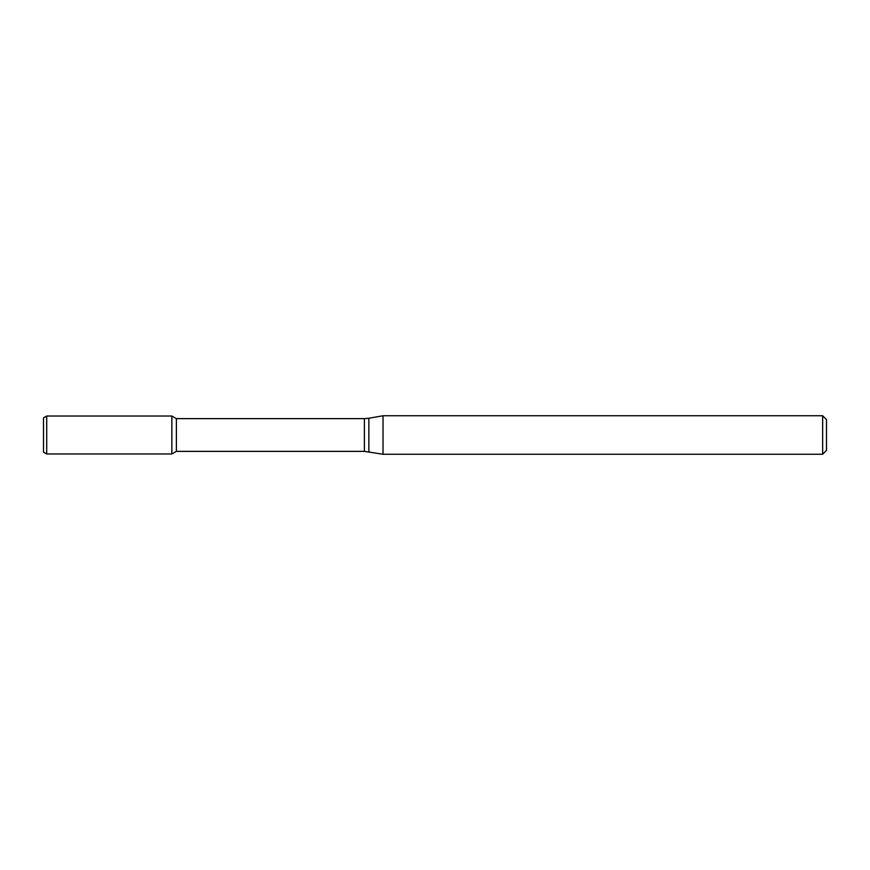 <?xml version="1.0" encoding="UTF-8"?>
<svg xmlns="http://www.w3.org/2000/svg" width="870" height="870" viewBox="0 0 870 870"><rect width="100%" height="100%" fill="white"/><g stroke="black" fill="none" stroke-linecap="round" stroke-linejoin="round"><path stroke-width="1.3" d="M822.65 454.249L822.65 415.751L826.5 419.601L826.5 450.399L822.65 454.249L383.028 454.249L364.399 451.367L176.382 451.367L171.858 453.977L171.858 416.023L46.708 416.023L46.708 453.977L43.5 452.128L43.5 417.872L46.708 416.023M176.382 451.367L176.382 418.633L171.858 416.023L171.858 453.977L46.708 453.977M383.028 454.249L383.028 415.751L368.858 418.242L368.858 451.758M364.399 451.367L364.399 418.633L176.382 418.633M364.399 418.633L368.858 418.242M822.65 415.751L383.028 415.751"/></g></svg>
